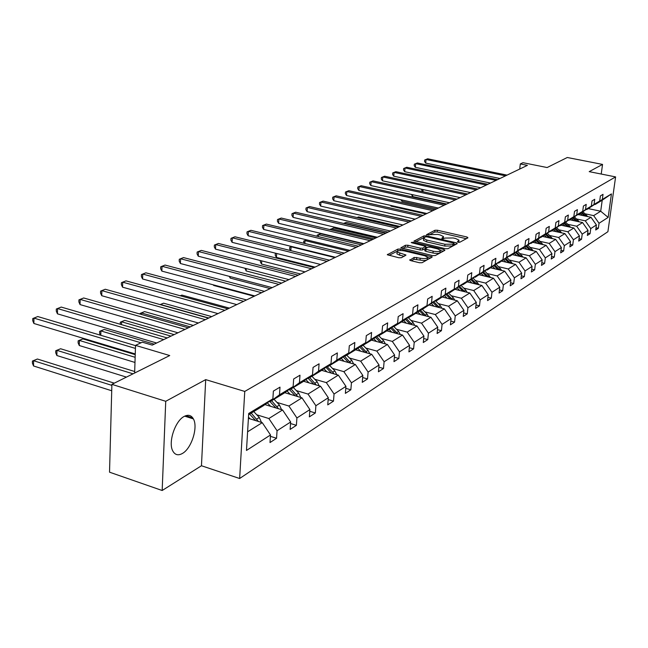 <?xml version="1.0" encoding="UTF-8"?>
<svg xmlns="http://www.w3.org/2000/svg" width="648" height="648" viewBox="0 0 648 648"><rect width="100%" height="100%" fill="white"/><g stroke="black" fill="none" stroke-linecap="round" stroke-linejoin="round"><path stroke-width="0.97" d="M458.104 242.247L459.821 242.231L467.953 237.816L467.038 237.022L437.384 230.234L434.97 230.259L426.433 234.754L437.756 234.422L440.227 234.989L443.491 236.552L441.823 238.31L442.544 238.65L445.338 238.059L453.155 237.97L455.657 238.545L458.995 240.149L457.367 241.898L458.104 242.247M182.453 453.438C191.533 448.465 198.256 427.178 193.396 418.916C191.273 415.157 188.171 414.339 184.105 416.462C175.163 420.941 168.059 442.244 172.692 450.797C174.903 454.969 178.151 455.844 182.453 453.438M601.223 174.045L602.543 164.414L567.284 157.496L547.123 167.54L522.952 162.689L520.312 163.936L519.712 169.055M162.17 490.504L201.455 465.75L205.7 379.623L165.734 401.298L162.17 490.504L109.528 472.181L111.893 384.353L169.727 355.541L135.529 345.376L134.638 373.029M165.734 401.298L111.893 384.353M409.82 259.743L410.686 260.618L419.499 262.748L422.115 262.699L432.281 256.916L400.415 249.067L397.856 249.099L387.318 254.737L398.812 257.758L401.42 257.718L405.996 255.053L397.103 251.999C397.273 250.541 399.719 250.177 404.433 250.93L424.74 255.766L427.542 257.143C427.356 258.601 424.91 258.957 420.196 258.204L414.185 257.418L409.771 260.245M135.529 345.376L142.309 342.176L152.239 345.109L527.407 165.362L520.312 163.936M205.7 379.623L244.758 391.433L615.6 176.904L607.905 231.701L239.639 478.508L244.758 391.433M602.543 164.414L589.202 171.647L615.6 176.904M445.411 248.727L447.914 248.694L457.237 243.632L456.33 242.814L426.327 235.864L423.873 235.896L414.048 241.129L445.411 248.727M444.901 250.331L435.245 255.571L432.686 255.612L400.918 247.811L405.405 245.268L407.932 245.236L420.26 248.152L422.788 248.111L425.72 246.329L411.926 242.83L411.221 242.49L413.092 242.231L444.002 249.488L444.901 250.331M270.419 436.339L276.558 438.275L270.005 442.552L270.508 434.97L246.483 450.449L248.702 413.465L272.881 398.828L263.315 405.769L248.63 414.68M279.474 394.834L293.139 386.564L283.694 393.417L269.949 401.752L279.474 394.834L279.993 387.148L273.383 391.084L272.881 398.828M293.139 386.564L293.674 378.975L299.984 375.208L299.441 382.749L312.498 374.852L313.057 367.408L319.083 363.812L318.524 371.207L331.007 363.649L331.582 356.351L337.349 352.909L336.766 360.158L348.721 352.925L349.312 345.773L354.837 342.476L354.237 349.588L365.691 342.654L366.298 335.632L371.596 332.473L370.98 339.455L381.964 332.805L382.587 325.912L387.666 322.882L387.042 329.735L397.58 323.352L398.212 316.58L403.088 313.673L402.457 320.404L412.582 314.272L413.23 307.622L417.911 304.827L417.263 311.445L427 305.548L427.656 299.012L432.159 296.322L431.503 302.827L440.867 297.157L441.531 290.733L445.873 288.141L445.2 294.532L454.224 289.073L454.896 282.755L459.068 280.26L458.395 286.546L467.087 281.289L467.767 275.076L471.793 272.67L471.112 278.851L479.488 273.78L480.168 267.673L484.056 265.356L483.368 271.431L491.451 266.539L492.14 260.528L495.882 258.293L495.194 264.271L503.002 259.548L503.69 253.635L507.311 251.473L506.615 257.361L514.156 252.801L514.852 246.977L518.343 244.887L517.647 250.679L524.937 246.272L525.633 240.538L529.011 238.521L528.314 244.231L535.361 239.963L536.058 234.317L539.33 232.365L538.626 237.986L545.446 233.855L546.143 228.29L549.31 226.403L548.605 231.944L555.206 227.95L555.911 222.466L558.973 220.636L558.268 226.095L564.667 222.224L565.372 216.821L568.337 215.047L567.632 220.425L573.828 216.675L574.533 211.353L577.409 209.636L576.704 214.934L582.714 211.305L583.419 206.048L586.213 204.379L585.509 209.612L591.332 206.088L592.037 200.904L594.743 199.292L594.038 204.444L599.7 201.026L600.396 195.915L603.029 194.343L602.324 199.43L611.437 193.922L608.148 217.396L599.035 223.268L598.339 228.282L595.715 230L596.403 224.961L590.749 228.606L590.053 233.693L587.347 235.459L588.036 230.348L582.212 234.106L581.515 239.266L578.729 241.088L579.417 235.904L573.415 239.776L572.719 245.009L569.843 246.888L570.532 241.631L564.335 245.624L563.647 250.93L560.674 252.866L561.37 247.536L554.98 251.651L554.291 257.037L551.229 259.03L551.918 253.627L545.324 257.88L544.628 263.339L541.469 265.397L542.157 259.913L535.345 264.303L534.657 269.843L531.392 271.974L532.081 266.409L525.042 270.945L524.354 276.566L520.976 278.77L521.664 273.124L514.39 277.814L513.702 283.516L510.211 285.792L510.899 280.058L503.375 284.909L502.686 290.709L499.082 293.066L499.762 287.234L491.97 292.256L491.289 298.145L487.555 300.583L488.228 294.67L480.16 299.87L479.488 305.848L475.616 308.375L476.288 302.365L467.929 307.751L467.257 313.826L463.247 316.443L463.911 310.335L455.244 315.924L454.58 322.105L450.417 324.818L451.081 318.605L442.082 324.405L441.426 330.683L437.108 333.501L437.765 327.191L428.425 333.21L427.777 339.593L423.29 342.525L423.93 336.101L414.226 342.355L413.586 348.851L408.92 351.896L409.56 345.368L399.468 351.864L398.836 358.482L393.984 361.649L394.608 354.999L384.11 361.762L383.495 368.493L378.44 371.79L379.048 365.026L368.113 372.074L367.513 378.926L362.248 382.361L362.848 375.467L351.443 382.814L350.851 389.796L345.368 393.377L345.951 386.354L334.052 394.024L333.485 401.128L327.75 404.87L328.317 397.718L315.892 405.721L315.341 412.97L309.355 416.875L309.906 409.585L296.914 417.952L296.387 425.339L290.126 429.422L290.652 421.986L277.061 430.742L276.558 438.275M264.943 404.595L282.56 409.965L268.855 418.527L256.762 414.785M268.855 418.527L277.061 430.742M282.56 409.965L290.652 421.986M269.179 401.517L269.949 401.752M284.707 392.68L301.976 397.84L288.878 406.021L276.971 402.416M288.878 406.021L296.914 417.952M301.976 397.84L309.906 409.585M312.498 374.852L303.159 381.607L290.029 389.57L299.441 382.749M289.291 389.359L290.029 389.57M303.612 381.283L320.549 386.232L308.019 394.065L296.298 390.582M308.019 394.065L315.892 405.721M320.549 386.232L328.317 397.718M331.007 363.649L321.773 370.316L309.218 377.938L318.524 371.207M308.513 377.727L309.218 377.938M321.708 370.356L338.329 375.127L326.333 382.62L314.79 379.266M326.333 382.62L334.052 394.024M338.329 375.127L345.951 386.354M348.721 352.925L339.601 359.502L327.572 366.8L336.766 360.158M326.908 366.614L332.74 372.171L334.854 370.875L329.702 365.504M339.001 359.867L355.371 364.476L343.877 371.66L332.505 368.42M343.877 371.66L351.443 382.814M355.371 364.476L362.848 375.467M365.691 342.654L356.675 349.151L345.149 356.141L354.237 349.588M344.517 355.963L345.149 356.141M355.59 349.807L371.725 354.27L360.685 361.163L349.483 358.028M360.685 361.163L368.113 372.074M371.725 354.27L379.048 365.026M381.964 332.805L373.054 339.212L361.997 345.919L370.98 339.455M361.39 345.749L361.997 345.919M371.515 340.143L387.415 344.461L376.82 351.078L365.788 348.049M376.82 351.078L384.11 361.762M387.415 344.461L394.608 354.999M397.58 323.352L388.776 329.678L378.165 336.118L387.042 329.735M377.582 335.956L378.165 336.118M386.824 330.861L402.497 335.048L392.315 341.407L381.437 338.467M392.315 341.407L399.468 351.864M402.497 335.048L409.56 345.368M412.582 314.272L403.874 320.517L393.684 326.697L402.457 320.404M393.125 326.551L393.684 326.697M401.549 321.926L416.996 325.985L407.203 332.1L396.487 329.257M407.203 332.1L414.226 342.355M416.996 325.985L423.93 336.101M427 305.548L418.397 311.712L408.596 317.658L417.263 311.445M408.062 317.52L408.596 317.658M415.716 313.332L430.944 317.269L421.524 323.158L410.954 320.396M421.524 323.158L428.425 333.21M430.944 317.269L437.765 327.191M440.867 297.157L422.933 308.958L431.503 302.827M422.423 308.829L422.933 308.958M429.365 305.054L444.382 308.877L435.302 314.547L424.885 311.866M435.302 314.547L442.082 324.405M444.382 308.877L451.081 318.605M454.224 289.073L436.736 300.583L445.2 294.532M436.25 300.461L436.736 300.583M442.519 297.076L457.326 300.794L448.578 306.253L438.307 303.653M448.578 306.253L455.244 315.924M457.326 300.794L463.911 310.335M467.087 281.289L450.028 292.523L458.395 286.546M449.558 292.402L450.028 292.523M455.212 289.381L469.816 292.993L461.376 298.258L451.251 295.731M461.376 298.258L467.929 307.751M469.816 292.993L476.288 302.365M479.488 273.78L462.842 284.756L471.112 278.851M462.389 284.642L462.842 284.756M467.451 281.953L481.861 285.468L473.72 290.547L463.733 288.093M473.72 290.547L480.16 299.87M481.861 285.468L488.228 294.67M491.451 266.539L475.195 277.255L483.368 271.431M474.757 277.15L475.195 277.255M479.277 274.784L493.493 278.203L485.635 283.111L475.778 280.714M485.635 283.111L491.97 292.256M493.493 278.203L499.762 287.234M503.002 259.548L487.118 270.03L495.194 264.271M486.697 269.924L487.118 270.03M490.706 267.851L504.727 271.18L497.138 275.926L487.409 273.594M497.138 275.926L503.375 284.909M504.727 271.18L510.899 280.058M514.156 252.801L498.628 263.048L506.615 257.361M498.223 262.95L498.628 263.048M501.755 261.152L515.597 264.392L508.251 268.977L498.66 266.709M508.251 268.977L514.39 277.814M515.597 264.392L521.664 273.124M524.937 246.272L509.757 256.3L517.647 250.679M512.438 254.672L526.103 257.831L518.999 262.262L509.531 260.059M518.999 262.262L525.042 270.945M526.103 257.831L532.081 266.409M535.361 239.963L520.506 249.772L528.314 244.231M522.782 248.395L536.269 251.473L529.4 255.766L520.052 253.619M529.4 255.766L535.345 264.303M536.269 251.473L542.157 259.913M545.446 233.855L537.783 239.298L530.906 243.462L538.626 237.986M532.802 242.32L546.118 245.325L539.46 249.48L530.234 247.382M539.46 249.48L545.324 257.88M546.118 245.325L551.918 253.627M555.206 227.95L540.975 237.362L548.605 231.944M542.506 236.431L555.652 239.363L549.204 243.397L540.092 241.348M549.204 243.397L554.98 251.651M555.652 239.363L561.37 247.536M564.667 222.224L550.727 231.449L558.268 226.095M551.918 230.729L564.902 233.588L558.649 237.492L549.65 235.491M558.649 237.492L564.335 245.624M564.902 233.588L570.532 241.631M573.828 216.675L560.172 225.715L567.632 220.425M561.038 225.188L573.869 227.991L567.802 231.773L558.916 229.821M567.802 231.773L573.415 239.776M573.869 227.991L579.417 235.904M582.714 211.305L569.325 220.166L576.704 214.934M569.892 219.818L582.56 222.556L576.68 226.233L567.907 224.321M576.68 226.233L582.212 234.106M582.56 222.556L588.036 230.348M591.332 206.088L578.202 214.78L585.509 209.612M578.486 214.609L591.008 217.283L585.298 220.846L576.623 218.984M585.298 220.846L590.749 228.606M591.008 217.283L596.403 224.961M599.7 201.026L586.821 209.555L594.038 204.444M588.36 208.624L600.704 211.224L593.657 215.622L585.095 213.799M593.657 215.622L599.035 223.268M608.148 217.396L600.704 211.224L602.219 200.208L595.18 204.484L602.324 199.43M201.455 465.75L239.639 478.508M185.814 415.684L192.772 417.895M247.601 431.803L262.246 422.658L248.411 418.349M602.219 200.208L611.437 193.922M262.246 422.658L270.508 434.97M596.014 227.78L598.339 228.282M587.655 233.167L590.053 233.693M579.045 238.715L581.515 239.266M570.167 244.434L572.719 245.009M561.006 250.331L563.647 250.93M551.561 256.414L554.291 257.037M541.809 262.683L544.628 263.339M531.741 269.163L534.657 269.843M521.332 275.854L524.354 276.566M510.575 282.763L513.702 283.516M499.446 289.915L502.686 290.709M487.928 297.311L491.289 298.145M475.997 304.973L479.488 305.848M463.636 312.903L467.257 313.826M450.814 321.125L454.58 322.105M437.505 329.654L441.426 330.683M423.687 338.507L427.777 339.593M409.334 347.701L413.586 348.851M394.397 357.259L398.836 358.482M378.853 367.197L383.495 368.493M362.661 377.541L367.513 378.926M345.789 388.322L350.851 389.796M328.171 399.557L333.485 401.128M309.776 411.286L315.341 412.97M290.547 423.533L296.387 425.339M185.628 415.749L192.885 418.057M458.873 242.352L458.93 240.805M443.378 238.756L443.426 237.217M466.341 238.691L437.206 232L434.792 232.025L428.725 235.119M423.914 237.605L415.7 241.761M455.633 244.499L454.037 244.134M454.021 243.551L453.389 242.976L427.016 236.86L425.291 236.885L423.614 238.505L426.838 240.052L444.949 244.264L452.879 244.166L454.021 243.551L453.859 245.057M423.5 239.598L423.436 240.303L426.659 241.85L426.838 240.052M453.827 245.357L452.693 245.973L444.763 246.078L426.659 241.85M402.578 248.451L405.227 247.099L405.405 245.268M425.704 246.556L425.38 248.484L422.609 249.95L420.082 249.982L407.754 247.066L405.227 247.099M425.655 247.05L427.453 247.471M440.413 250.525L443.297 251.197M433.156 251.197C437.74 251.926 440.13 251.602 440.34 250.209L437.538 248.848L430.45 247.18L427.931 247.22L424.999 249.01L433.156 251.197L432.969 253.036C437.554 253.773 439.943 253.441 440.154 252.048L440.275 250.833M424.845 250.614L425.849 251.351L426.036 249.512M432.969 253.036L425.849 251.351M427.469 257.815L427.356 259.006C427.17 260.472 424.724 260.828 420.017 260.075L414.007 259.297L411.253 260.755M396.989 253.166L396.924 253.854L399.622 255.174L399.792 253.311M404.19 256.268L399.622 255.174M398.091 250.816L388.978 255.385M430.515 258.139L427.631 257.45M587.639 216.562L583.054 211.839M582.406 215.444L580.365 213.467M585.897 216.189L582.034 212.455M581.386 212.852L584.553 215.906M422.755 191.687L421.767 190.237L421.856 189.313M423.128 189.589L422.925 191.727M505.537 175.843L426.044 159.465L427.68 158.801L507.036 175.122M500.005 178.492L425.695 163.094L426.044 159.465L424.691 159.991L427.68 158.801M425.695 163.094L424.545 161.441L424.691 159.991M579.231 221.835L574.565 216.991M573.861 220.676L571.787 218.668M412.752 194.716L412.582 196.522L446.739 204.015M577.457 221.454L573.512 217.623M572.848 218.028L576.072 221.154M412.582 196.522L411.48 194.441M570.572 227.27L565.817 222.296M565.056 226.071L562.958 224.03M402.084 200.013L401.971 201.261L436.493 208.923M568.766 226.881L564.732 222.953M564.044 223.366L567.34 226.565M401.971 201.261L400.974 199.77M496.06 180.379L415.692 163.652L417.369 162.972L497.599 179.642M490.471 183.06L415.344 167.33L415.692 163.652L414.331 164.187L417.369 162.972M415.344 167.33L414.194 165.653L414.331 164.187M486.308 185.053L405.041 167.962L406.774 167.265L487.887 184.299M480.654 187.766L404.7 171.688L405.041 167.962L403.68 168.496L406.774 167.265M404.7 171.688L403.542 169.987L403.68 168.496M561.654 232.875L556.802 227.764M555.976 231.62L553.854 229.554M391.109 205.489L391.052 206.145L425.947 213.97M559.807 232.47L555.684 228.436M554.971 228.866L558.341 232.146M391.052 206.145L390.533 205.359M476.256 189.872L394.081 172.392L395.863 171.679L477.892 189.086M470.553 192.602L393.741 176.175L394.081 172.392L392.72 172.927L395.863 171.679M393.741 176.175L392.583 174.442L392.72 172.927M552.452 238.65L547.503 233.401M546.62 237.354L544.466 235.24M379.793 211.143L415.093 219.178M550.565 238.229L546.353 234.098M545.624 234.544L549.059 237.897M465.904 194.829L382.798 176.961L384.629 176.224L467.581 194.027M460.137 197.591L382.466 180.792L382.798 176.961L381.429 177.495L384.629 176.224M382.466 180.792L381.299 179.026L381.429 177.495M542.959 244.612L537.913 239.209M536.965 243.259L534.778 241.121M541.04 244.174L536.73 239.938M535.977 240.392L539.484 243.826M411.294 220.992L370.121 211.831M455.228 199.94L371.174 181.667L373.062 180.897L456.962 199.114M449.404 202.735L370.842 185.547L371.174 181.667L369.806 182.201L373.062 180.897M370.842 185.547L369.676 183.749L369.806 182.201M533.166 250.768L527.999 245.187M527.002 249.359L524.783 247.18M531.206 250.314L526.8 245.957M526.022 246.434L529.61 249.95M399.873 226.468L358.563 216.942L357.17 217.558M357.064 217.534L358.563 216.942M444.22 205.222L359.195 186.511L361.139 185.725L446.01 204.363M438.332 208.04L358.871 190.447L359.195 186.511L357.826 187.045L361.139 185.725M358.871 190.447L357.696 188.617L357.826 187.045M523.058 257.126L517.768 251.367M516.715 255.66L514.463 253.441M521.049 256.657L516.545 252.177M515.743 252.663L519.413 256.284M388.103 232.106L346.324 222.353L344.323 223.236L386.184 233.029M343.602 223.439L346.324 222.353M343.699 223.463L344.299 223.601M432.864 210.665L346.85 191.508L348.851 190.698L434.703 209.774M426.911 213.508L346.526 195.502L346.85 191.508L345.473 192.043L348.851 190.698M346.526 195.502L345.352 193.639L345.473 192.043M512.609 263.696L507.198 257.75M506.088 262.165L503.804 259.905M510.559 263.209L505.95 258.609M505.116 259.111L508.874 262.821M375.953 237.921L333.704 227.942L331.646 228.849L373.977 238.877M330.261 229.676L333.704 227.942M330.286 229.327L331.646 228.849L331.557 229.983M421.135 216.278L334.109 196.66L336.174 195.826L423.039 215.371M415.125 219.162L333.801 200.71L334.109 196.66L332.74 197.195L336.174 195.826M333.801 200.71L332.618 198.815L332.74 197.195M501.811 270.483L496.263 264.344M495.096 268.896L492.78 266.595M499.713 269.989L494.999 265.251M494.14 265.769L497.98 269.576M363.423 243.931L320.679 233.701L318.557 234.641L361.373 244.912M317.115 236.293L317.204 235.111L320.679 233.701M317.204 235.111L318.557 234.641L318.411 236.609M409.018 222.086L320.963 201.982L323.101 201.115L410.986 221.138M402.943 224.994L320.663 206.088L320.963 201.982L319.594 202.508L323.101 201.115M320.663 206.088L319.472 204.152L319.594 202.508M490.649 277.514L484.963 271.164M483.724 275.854L481.375 273.513M488.503 276.996L483.651 272.095M482.784 272.654L486.721 276.575M306.698 239.881L305.054 240.611L348.365 251.141M303.888 243.251L303.693 241.088L306.658 239.873M303.693 241.088L305.054 240.611L304.852 243.486M396.503 228.08L307.395 207.465L309.598 206.574L398.536 227.108M390.355 231.028L307.103 211.637L307.395 207.465L306.026 208L309.598 206.574M307.103 211.637L305.905 209.669L306.026 208M479.091 284.788L473.267 278.219M471.963 283.055L469.573 280.665M476.896 284.253L471.906 279.183M471.031 279.782L475.065 283.808M291.721 246.507L291.106 246.783L334.919 257.588M290.596 250.565L289.64 248.921L289.753 247.253L291.6 246.475M289.753 247.253L291.106 246.783L290.839 250.63M383.551 234.284L293.374 213.143L295.65 212.22L385.657 233.28M377.347 237.257L293.09 217.372L293.374 213.143L292.005 213.67L295.65 212.22M293.09 217.372L291.892 215.363L292.005 213.67M467.127 292.329L465.758 290.118L461.157 285.517M459.78 290.515L457.35 288.085M276.672 253.49L276.421 257.394L315.041 267.106M464.883 291.77L459.748 286.521M458.857 287.161L463.004 291.308M276.421 257.394L275.23 255.312L275.343 253.627L276.024 253.328M276.129 253.352L275.343 253.627M370.162 240.7L278.883 219L281.24 218.052L372.333 239.663M363.884 243.705L278.608 223.301L278.883 219L277.522 219.534L281.24 218.052M278.608 223.301L277.409 221.251L277.522 219.534M454.734 300.137L453.308 297.796L448.61 293.082M447.152 298.242L444.69 295.763M261.719 260.885L261.525 264.052L300.607 274.023M452.434 299.562L447.152 294.119M446.229 294.783L450.498 299.076M261.525 264.052L260.342 261.93L260.423 260.561M356.295 247.342L263.906 225.067L266.336 224.078L358.546 246.264M349.952 250.379L263.639 229.433L263.906 225.067L262.545 225.593L266.336 224.078M263.639 229.433L262.44 227.335L262.545 225.593M441.879 308.246L440.405 305.759L435.602 300.923M434.063 306.253L431.56 303.726M246.256 268.588L246.119 270.937L285.671 281.183M439.522 307.646L434.095 302M433.131 302.689L437.546 307.136M246.119 270.937L244.96 268.248M341.925 254.227L248.395 231.336L250.922 230.315L344.266 253.109M335.518 257.296L248.144 235.775L248.395 231.336L247.042 231.863L250.922 230.315M248.144 235.775L246.945 233.636L247.042 231.863M428.555 316.653L427.016 314.021L422.107 309.047M420.479 314.564L417.936 311.988M230.259 276.599L230.178 278.065L270.2 288.595M426.141 316.03L420.544 310.173M419.548 310.886L424.1 315.503M230.178 278.065L229.246 276.332M327.038 261.363L232.349 237.832L234.957 236.779L329.459 260.196M320.558 264.465L232.106 242.336L232.349 237.832L230.996 238.351L234.957 236.779M232.106 242.336L230.899 240.157L230.996 238.351M414.712 325.385L413.116 322.591L408.151 317.536M406.377 323.198L403.793 320.566M213.694 284.95L213.67 285.444L254.17 296.274M412.241 324.737L406.474 318.654M405.437 319.399L410.152 324.186M213.67 285.444L213.362 284.861M311.599 268.758L215.719 244.563L218.425 243.462L314.11 267.559M305.046 271.893L215.484 249.14L215.719 244.563L214.375 245.082L218.425 243.462M215.484 249.14L214.286 246.912L214.375 245.082M400.334 334.465L398.682 331.501L393.871 326.584M391.724 332.173L389.075 329.459M397.799 333.793L391.854 327.467M390.785 328.236L395.653 333.218M295.569 276.437L198.474 251.537L201.285 250.403L298.177 275.189M288.951 279.612L198.264 256.195L198.474 251.537L197.146 252.048L201.285 250.403M198.264 256.195L197.065 253.911L197.146 252.048M385.39 343.91L383.673 340.759L378.78 335.737M376.488 341.496L373.766 338.702M382.79 343.205L376.65 336.628M375.54 337.422L380.587 342.606M229.449 308.116L181.902 295.091L180.338 295.788M180.225 295.755L181.902 295.091M278.915 284.415L180.598 258.771L183.506 257.588L281.629 283.119M272.233 287.623L180.395 263.509L180.598 258.771L179.277 259.281L183.506 257.588M180.395 263.509L179.196 261.168L179.277 259.281M369.838 353.743L368.056 350.39L363.083 345.263M360.636 351.2L357.834 348.316M367.165 353.006L360.839 346.154M359.681 346.988L364.913 352.382M211.71 316.613L163.588 303.191L160.583 304.519L208.81 318.006M160.097 304.592L163.588 303.191M261.614 292.71L162.032 266.279L165.054 265.056L264.433 291.357M254.85 295.942L161.854 271.099L162.032 266.279L160.728 266.782L165.054 265.056M161.854 271.099L160.655 268.709L160.728 266.782M353.646 363.99L351.799 360.418L346.737 355.177M344.12 361.309L341.237 358.32M350.9 363.22L344.363 356.068M343.156 356.935L348.584 362.572M193.29 325.442L144.569 311.607L141.45 312.984L190.269 326.884M140.154 314.086L140.171 313.397L144.569 311.607M140.171 313.397L141.45 312.984L141.402 314.442M243.616 301.328L142.754 274.08L145.889 272.808L246.548 299.927M236.779 304.601L142.592 278.98L142.754 274.08L141.458 274.574L145.889 272.808M142.592 278.98L141.394 276.534L141.458 274.574M336.766 374.674L334.854 370.875M326.908 371.847L323.935 368.752M325.944 367.311L331.574 373.183M333.955 373.872L332.74 372.171M174.134 334.619L124.805 320.347L121.565 321.781L170.991 336.126M120.317 324.284L120.309 322.186L124.805 320.347M120.309 322.186L121.565 321.781L121.484 324.624M224.872 310.311L122.707 282.188L125.971 280.868L227.926 308.845M217.971 313.616L122.561 287.177L122.707 282.188L121.435 282.682L125.971 280.868M122.561 287.177L121.379 284.675L121.435 282.682M319.164 385.827L317.18 381.769L311.939 376.286M308.95 382.838L305.888 379.631M316.273 384.985L309.72 377.622M307.978 378.124L313.826 384.264M154.2 344.169L104.255 329.443L100.886 330.934L140.997 342.792M100.448 335.194L99.598 333.315L99.646 331.322L104.255 329.443M99.646 331.322L100.886 330.934L100.78 335.291M205.351 319.666L101.858 290.628L105.251 289.251L208.535 318.136M198.369 323.004L101.736 295.707L101.858 290.628L100.602 291.106L105.251 289.251M101.736 295.707L100.553 293.139L100.602 291.106M300.777 397.475L298.736 393.15L293.39 387.528M290.199 394.316L287.04 390.987M285.404 392.891L284.999 392.469M135.23 354.65L82.879 338.896L79.372 340.451L79.275 345.522L134.978 362.451M297.813 396.592L291.082 388.93M289.219 389.408L295.302 395.839M79.275 345.522L78.108 342.857L78.149 340.832L79.372 340.451L135.14 357.291M78.149 340.832L82.879 338.896M184.988 329.419L80.15 299.408L83.689 297.975L188.309 327.823M177.941 332.797L80.052 304.584L80.15 299.408L78.918 299.878L83.689 297.975M80.052 304.584L78.878 301.944L78.918 299.878M281.572 409.666L279.458 405.041L274.015 399.281M270.597 406.32L267.332 402.854M265.729 404.83L265.275 404.352M134.687 371.507L60.604 348.754L56.951 350.366L56.878 355.533L126.433 377.112M278.527 408.734L271.601 400.748M270.062 401.679L275.935 407.948M56.878 355.533L55.728 352.796L55.76 350.73L56.951 350.366L133.034 373.823M55.76 350.73L60.604 348.754M163.742 339.601L57.526 308.561L61.212 307.071L167.208 337.94M156.614 343.011L57.453 313.834L57.526 308.561L56.319 309.023L61.212 307.071M57.453 313.834L56.287 311.129L56.319 309.023M261.476 422.415L259.297 417.482L253.749 411.577M250.088 418.867L248.484 417.15M114.291 383.162L37.398 359.016L33.583 360.709L33.542 365.966L111.723 390.76M258.35 421.443L251.221 413.108M249.61 414.088L255.677 420.609M33.542 365.966L32.4 363.155L32.416 361.049L33.583 360.709L111.869 385.374M32.416 361.049L37.398 359.016M135.432 348.413L33.931 318.111L37.778 316.548L135.521 345.627M135.254 353.954L33.89 323.482L33.931 318.111L32.756 318.557L37.778 316.548M33.89 323.482L32.732 320.703L32.756 318.557M458.403 242.311L458.533 241.105M442.892 238.715L443.013 237.524M434.792 232.025L434.97 230.259M437.206 232L437.384 230.234M466.892 238.391L467.038 237.022M414.169 241.259L414.21 240.797M423.695 237.686L423.873 235.896M426.238 236.763L426.327 235.864M456.184 244.199L456.33 242.814M444.763 246.078L444.949 244.264M452.693 245.973L452.879 244.166M401.047 247.941L401.088 247.455M407.754 247.066L407.932 245.236M420.082 249.982L420.26 248.152M422.609 249.95L422.788 248.111M425.38 248.484L425.566 246.661M413.011 243.081L413.092 242.231M443.856 250.898L444.002 249.488M414.007 259.297L414.185 257.418M416.599 259.249L416.777 257.377M420.017 260.075L420.196 258.204M404.846 255.928L404.976 254.551M387.447 254.875L387.496 254.356M397.686 250.946L397.856 249.099M400.278 250.509L400.415 249.067M431.082 257.831L431.228 256.406M585.784 216.076L586.805 215.452M577.311 221.308L578.356 220.66M568.58 226.687L569.657 226.022M559.589 232.243L560.698 231.555M550.314 237.962L551.456 237.257M540.74 243.867L541.922 243.138M530.866 249.958L532.089 249.205M520.668 256.244L521.932 255.466M510.138 262.74L511.442 261.938M499.252 269.463L500.596 268.628M487.985 276.404L489.378 275.546M476.329 283.597L477.77 282.706M464.268 291.041L465.758 290.118M451.761 298.752L453.308 297.796M438.801 306.747L440.405 305.759M425.347 315.05L427.016 314.021M411.391 323.66L413.116 322.591M396.884 332.61L398.682 331.501M381.802 341.909L383.673 340.759M366.112 351.589L368.056 350.39M349.774 361.673L351.799 360.418M314.977 383.13L317.18 381.769M296.428 394.575L298.736 393.15M277.052 406.531L279.458 405.041M256.778 419.037L259.297 417.482M254.713 420.309L255.174 420.017M184.688 416.154L193.396 418.916M453.932 245.138L454.102 243.478M423.436 240.303L423.614 238.505M424.821 250.849L424.999 249.01M396.924 253.854L397.103 251.999"/></g></svg>
